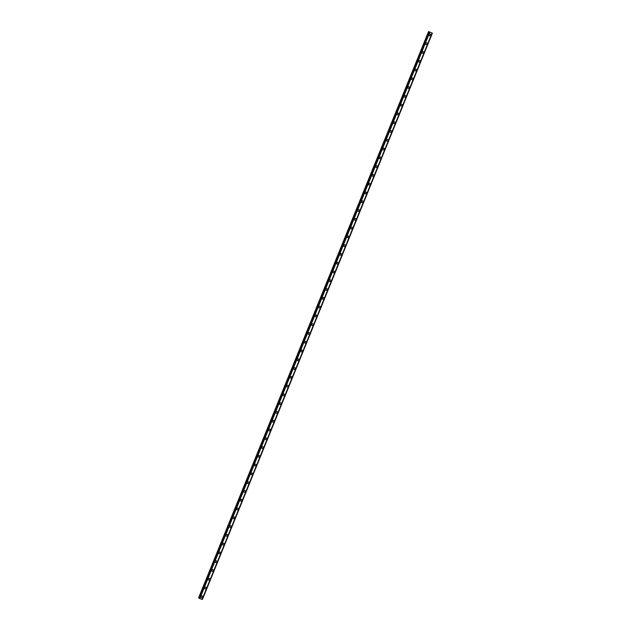 <?xml version="1.0" encoding="UTF-8"?>
<svg xmlns="http://www.w3.org/2000/svg" width="631" height="631" viewBox="0 0 631 631"><rect width="100%" height="100%" fill="white"/><g stroke="black" fill="none" stroke-linecap="round" stroke-linejoin="round"><path stroke-width="0.95" d="M202.425 596.137A0.876 0.82 -48.8 0 1 202.622 597.076A0.876 0.82 -48.8 0 1 201.265 597.454A0.876 0.82 -48.8 0 1 201.068 596.516A0.876 0.82 -48.8 0 1 202.425 596.137A0.876 0.82 -48.8 0 1 202.622 597.076A0.876 0.82 -48.8 0 1 201.265 597.454M205.99 587.358A0.876 0.82 -48.8 0 1 206.187 588.297A0.876 0.82 -48.8 0 1 204.83 588.676A0.876 0.82 -48.8 0 1 204.633 587.737A0.876 0.82 -48.8 0 1 205.99 587.358A0.876 0.82 -48.8 0 1 206.187 588.297A0.876 0.82 -48.8 0 1 204.83 588.676M209.547 578.58A0.876 0.82 -48.8 0 1 209.752 579.518A0.876 0.82 -48.8 0 1 208.396 579.897A0.876 0.82 -48.8 0 1 208.198 578.958A0.876 0.82 -48.8 0 1 209.555 578.58A0.876 0.82 -48.8 0 1 209.752 579.518A0.876 0.82 -48.8 0 1 208.396 579.897M213.112 569.801A0.876 0.82 -48.8 0 1 213.317 570.74A0.876 0.82 -48.8 0 1 211.961 571.118A0.876 0.82 -48.8 0 1 211.764 570.179A0.876 0.82 -48.8 0 1 213.112 569.801A0.876 0.82 -48.8 0 1 213.317 570.74A0.876 0.82 -48.8 0 1 211.961 571.118M216.678 561.022A0.876 0.82 -48.8 0 1 216.883 561.961A0.876 0.82 -48.8 0 1 215.526 562.331A0.876 0.82 -48.8 0 1 215.329 561.401A0.876 0.82 -48.8 0 1 216.678 561.022A0.876 0.82 -48.8 0 1 216.883 561.961A0.876 0.82 -48.8 0 1 215.526 562.339M220.243 552.243A0.876 0.82 -48.8 0 1 220.448 553.174A0.876 0.82 -48.8 0 1 219.091 553.553A0.876 0.82 -48.8 0 1 218.886 552.622A0.876 0.82 -48.8 0 1 220.243 552.243A0.876 0.82 -48.8 0 1 220.448 553.182A0.876 0.82 -48.8 0 1 219.091 553.561M223.808 543.465A0.876 0.82 -48.8 0 1 224.013 544.395A0.876 0.82 -48.8 0 1 222.656 544.774A0.876 0.82 -48.8 0 1 222.451 543.843A0.876 0.82 -48.8 0 1 223.808 543.465A0.876 0.82 -48.8 0 1 224.013 544.403A0.876 0.82 -48.8 0 1 222.656 544.774M227.373 534.686A0.876 0.82 -48.8 0 1 227.578 535.616A0.876 0.82 -48.8 0 1 226.221 535.995A0.876 0.82 -48.8 0 1 226.016 535.064A0.876 0.82 -48.8 0 1 227.373 534.686A0.876 0.82 -48.8 0 1 227.578 535.616A0.876 0.82 -48.8 0 1 226.221 535.995M230.938 525.907A0.876 0.82 -48.8 0 1 231.143 526.838A0.876 0.82 -48.8 0 1 229.787 527.216A0.876 0.82 -48.8 0 1 229.581 526.286A0.876 0.82 -48.8 0 1 230.938 525.907A0.876 0.82 -48.8 0 1 231.143 526.838A0.876 0.82 -48.8 0 1 229.787 527.216M234.503 517.128A0.876 0.82 -48.8 0 1 234.708 518.059A0.876 0.82 -48.8 0 1 233.352 518.437A0.876 0.82 -48.8 0 1 233.147 517.507A0.876 0.82 -48.8 0 1 234.503 517.128A0.876 0.82 -48.8 0 1 234.708 518.059A0.876 0.82 -48.8 0 1 233.352 518.437M238.068 508.349A0.876 0.82 -48.8 0 1 238.273 509.28A0.876 0.82 -48.8 0 1 236.917 509.659A0.876 0.82 -48.8 0 1 236.712 508.728A0.876 0.82 -48.8 0 1 238.068 508.349A0.876 0.82 -48.8 0 1 238.273 509.28A0.876 0.82 -48.8 0 1 236.917 509.659M241.634 499.571A0.876 0.82 -48.8 0 1 241.839 500.501A0.876 0.82 -48.8 0 1 240.482 500.88A0.876 0.82 -48.8 0 1 240.277 499.949A0.876 0.82 -48.8 0 1 241.634 499.571A0.876 0.82 -48.8 0 1 241.839 500.501A0.876 0.82 -48.8 0 1 240.482 500.88M245.199 490.784A0.876 0.82 -48.8 0 1 245.404 491.723A0.876 0.82 -48.8 0 1 244.047 492.101A0.876 0.82 -48.8 0 1 243.842 491.163A0.876 0.82 -48.8 0 1 245.199 490.792A0.876 0.82 -48.8 0 1 245.404 491.723A0.876 0.82 -48.8 0 1 244.047 492.101M248.764 482.005A0.876 0.82 -48.8 0 1 248.969 482.944A0.876 0.82 -48.8 0 1 247.612 483.322A0.876 0.82 -48.8 0 1 247.407 482.384A0.876 0.82 -48.8 0 1 248.764 482.005A0.876 0.82 -48.8 0 1 248.969 482.944A0.876 0.82 -48.8 0 1 247.612 483.322M252.329 473.226A0.876 0.82 -48.8 0 1 252.534 474.165A0.876 0.82 -48.8 0 1 251.177 474.544A0.876 0.82 -48.8 0 1 250.972 473.605A0.876 0.82 -48.8 0 1 252.329 473.226A0.876 0.82 -48.8 0 1 252.534 474.165A0.876 0.82 -48.8 0 1 251.177 474.544M255.894 464.448A0.876 0.82 -48.8 0 1 256.099 465.386A0.876 0.82 -48.8 0 1 254.743 465.765A0.876 0.82 -48.8 0 1 254.538 464.826A0.876 0.82 -48.8 0 1 255.894 464.448A0.876 0.82 -48.8 0 1 256.099 465.386A0.876 0.82 -48.8 0 1 254.743 465.765M259.459 455.669A0.876 0.82 -48.8 0 1 259.656 456.607A0.876 0.82 -48.8 0 1 258.308 456.986A0.876 0.82 -48.8 0 1 258.103 456.047A0.876 0.82 -48.8 0 1 259.459 455.669A0.876 0.82 -48.8 0 1 259.664 456.607A0.876 0.82 -48.8 0 1 258.308 456.986M263.024 446.89A0.876 0.82 -48.8 0 1 263.222 447.829A0.876 0.82 -48.8 0 1 261.873 448.207A0.876 0.82 -48.8 0 1 261.668 447.269A0.876 0.82 -48.8 0 1 263.024 446.89A0.876 0.82 -48.8 0 1 263.222 447.829A0.876 0.82 -48.8 0 1 261.873 448.207M266.59 438.111A0.876 0.82 -48.8 0 1 266.787 439.05A0.876 0.82 -48.8 0 1 265.438 439.428A0.876 0.82 -48.8 0 1 265.233 438.49A0.876 0.82 -48.8 0 1 266.59 438.111A0.876 0.82 -48.8 0 1 266.787 439.05A0.876 0.82 -48.8 0 1 265.43 439.428M270.155 429.332A0.876 0.82 -48.8 0 1 270.352 430.271A0.876 0.82 -48.8 0 1 268.995 430.65A0.876 0.82 -48.8 0 1 268.798 429.711A0.876 0.82 -48.8 0 1 270.155 429.332A0.876 0.82 -48.8 0 1 270.352 430.271A0.876 0.82 -48.8 0 1 268.995 430.65M273.72 420.554A0.876 0.82 -48.8 0 1 273.917 421.492A0.876 0.82 -48.8 0 1 272.56 421.871A0.876 0.82 -48.8 0 1 272.363 420.932A0.876 0.82 -48.8 0 1 273.72 420.554A0.876 0.82 -48.8 0 1 273.917 421.492A0.876 0.82 -48.8 0 1 272.56 421.871M277.285 411.775A0.876 0.82 -48.8 0 1 277.482 412.713A0.876 0.82 -48.8 0 1 276.126 413.092A0.876 0.82 -48.8 0 1 275.928 412.153A0.876 0.82 -48.8 0 1 277.285 411.775A0.876 0.82 -48.8 0 1 277.482 412.713A0.876 0.82 -48.8 0 1 276.126 413.092M280.85 402.996A0.876 0.82 -48.8 0 1 281.047 403.935A0.876 0.82 -48.8 0 1 279.691 404.313A0.876 0.82 -48.8 0 1 279.494 403.375A0.876 0.82 -48.8 0 1 280.85 402.996A0.876 0.82 -48.8 0 1 281.047 403.935A0.876 0.82 -48.8 0 1 279.691 404.313M284.415 394.217A0.876 0.82 -48.8 0 1 284.613 395.156A0.876 0.82 -48.8 0 1 283.256 395.534A0.876 0.82 -48.8 0 1 283.059 394.596A0.876 0.82 -48.8 0 1 284.415 394.217A0.876 0.82 -48.8 0 1 284.613 395.156A0.876 0.82 -48.8 0 1 283.256 395.534M287.973 385.438A0.876 0.82 -48.8 0 1 288.178 386.377A0.876 0.82 -48.8 0 1 286.821 386.756A0.876 0.82 -48.8 0 1 286.624 385.817A0.876 0.82 -48.8 0 1 287.981 385.438A0.876 0.82 -48.8 0 1 288.178 386.377A0.876 0.82 -48.8 0 1 286.821 386.756M291.538 376.66A0.876 0.82 -48.8 0 1 291.743 377.598A0.876 0.82 -48.8 0 1 290.386 377.977A0.876 0.82 -48.8 0 1 290.189 377.038A0.876 0.82 -48.8 0 1 291.538 376.66A0.876 0.82 -48.8 0 1 291.743 377.598A0.876 0.82 -48.8 0 1 290.386 377.977M295.103 367.881A0.876 0.82 -48.8 0 1 295.308 368.82A0.876 0.82 -48.8 0 1 293.951 369.198A0.876 0.82 -48.8 0 1 293.754 368.259A0.876 0.82 -48.8 0 1 295.103 367.881A0.876 0.82 -48.8 0 1 295.308 368.82A0.876 0.82 -48.8 0 1 293.951 369.198M298.668 359.102A0.876 0.82 -48.8 0 1 298.873 360.041A0.876 0.82 -48.8 0 1 297.516 360.419A0.876 0.82 -48.8 0 1 297.311 359.481A0.876 0.82 -48.8 0 1 298.668 359.102A0.876 0.82 -48.8 0 1 298.873 360.041A0.876 0.82 -48.8 0 1 297.516 360.419M302.233 350.323A0.876 0.82 -48.8 0 1 302.438 351.262A0.876 0.82 -48.8 0 1 301.082 351.641A0.876 0.82 -48.8 0 1 300.877 350.702A0.876 0.82 -48.8 0 1 302.233 350.323A0.876 0.82 -48.8 0 1 302.438 351.262A0.876 0.82 -48.8 0 1 301.082 351.641M305.798 341.545A0.876 0.82 -48.8 0 1 306.003 342.483A0.876 0.82 -48.8 0 1 304.647 342.862A0.876 0.82 -48.8 0 1 304.442 341.923A0.876 0.82 -48.8 0 1 305.798 341.545A0.876 0.82 -48.8 0 1 306.003 342.483A0.876 0.82 -48.8 0 1 304.647 342.862M309.364 332.766A0.876 0.82 -48.8 0 1 309.569 333.704A0.876 0.82 -48.8 0 1 308.212 334.083A0.876 0.82 -48.8 0 1 308.007 333.144A0.876 0.82 -48.8 0 1 309.364 332.766A0.876 0.82 -48.8 0 1 309.569 333.704A0.876 0.82 -48.8 0 1 308.212 334.083M312.929 323.987A0.876 0.82 -48.8 0 1 313.134 324.926A0.876 0.82 -48.8 0 1 311.777 325.304A0.876 0.82 -48.8 0 1 311.572 324.366A0.876 0.82 -48.8 0 1 312.929 323.987A0.876 0.82 -48.8 0 1 313.134 324.926A0.876 0.82 -48.8 0 1 311.777 325.304M316.494 315.208A0.876 0.82 -48.8 0 1 316.699 316.147A0.876 0.82 -48.8 0 1 315.342 316.525A0.876 0.82 -48.8 0 1 315.137 315.587A0.876 0.82 -48.8 0 1 316.494 315.208A0.876 0.82 -48.8 0 1 316.699 316.147A0.876 0.82 -48.8 0 1 315.342 316.525M320.059 306.429A0.876 0.82 -48.8 0 1 320.264 307.368A0.876 0.82 -48.8 0 1 318.907 307.747A0.876 0.82 -48.8 0 1 318.702 306.808A0.876 0.82 -48.8 0 1 320.059 306.429A0.876 0.82 -48.8 0 1 320.264 307.368A0.876 0.82 -48.8 0 1 318.907 307.747M323.624 297.651A0.876 0.82 -48.8 0 1 323.829 298.589A0.876 0.82 -48.8 0 1 322.473 298.968A0.876 0.82 -48.8 0 1 322.267 298.029A0.876 0.82 -48.8 0 1 323.624 297.651A0.876 0.82 -48.8 0 1 323.829 298.589A0.876 0.82 -48.8 0 1 322.473 298.968M327.189 288.872A0.876 0.82 -48.8 0 1 327.394 289.81A0.876 0.82 -48.8 0 1 326.038 290.189A0.876 0.82 -48.8 0 1 325.833 289.25A0.876 0.82 -48.8 0 1 327.189 288.872A0.876 0.82 -48.8 0 1 327.394 289.81A0.876 0.82 -48.8 0 1 326.038 290.189M330.754 280.093A0.876 0.82 -48.8 0 1 330.959 281.032A0.876 0.82 -48.8 0 1 329.603 281.41A0.876 0.82 -48.8 0 1 329.398 280.472A0.876 0.82 -48.8 0 1 330.754 280.093A0.876 0.82 -48.8 0 1 330.959 281.032A0.876 0.82 -48.8 0 1 329.603 281.41M334.32 271.314A0.876 0.82 -48.8 0 1 334.525 272.253A0.876 0.82 -48.8 0 1 333.168 272.631A0.876 0.82 -48.8 0 1 332.963 271.693A0.876 0.82 -48.8 0 1 334.32 271.314A0.876 0.82 -48.8 0 1 334.525 272.253A0.876 0.82 -48.8 0 1 333.168 272.631M337.885 262.535A0.876 0.82 -48.8 0 1 338.082 263.474A0.876 0.82 -48.8 0 1 336.733 263.853A0.876 0.82 -48.8 0 1 336.528 262.914A0.876 0.82 -48.8 0 1 337.885 262.535A0.876 0.82 -48.8 0 1 338.09 263.474A0.876 0.82 -48.8 0 1 336.733 263.853M341.45 253.757A0.876 0.82 -48.8 0 1 341.647 254.695A0.876 0.82 -48.8 0 1 340.298 255.074A0.876 0.82 -48.8 0 1 340.093 254.135A0.876 0.82 -48.8 0 1 341.45 253.757A0.876 0.82 -48.8 0 1 341.647 254.695A0.876 0.82 -48.8 0 1 340.298 255.074M345.015 244.978A0.876 0.82 -48.8 0 1 345.212 245.916A0.876 0.82 -48.8 0 1 343.856 246.287A0.876 0.82 -48.8 0 1 343.658 245.356A0.876 0.82 -48.8 0 1 345.015 244.978A0.876 0.82 -48.8 0 1 345.212 245.916A0.876 0.82 -48.8 0 1 343.863 246.295M348.58 236.199A0.876 0.82 -48.8 0 1 348.777 237.138A0.876 0.82 -48.8 0 1 347.421 237.516A0.876 0.82 -48.8 0 1 347.224 236.578A0.876 0.82 -48.8 0 1 348.58 236.199A0.876 0.82 -48.8 0 1 348.777 237.13A0.876 0.82 -48.8 0 1 347.421 237.508M352.145 227.42A0.876 0.82 -48.8 0 1 352.343 228.351A0.876 0.82 -48.8 0 1 350.986 228.73A0.876 0.82 -48.8 0 1 350.789 227.799A0.876 0.82 -48.8 0 1 352.145 227.42A0.876 0.82 -48.8 0 1 352.343 228.359A0.876 0.82 -48.8 0 1 350.986 228.73M355.71 218.641A0.876 0.82 -48.8 0 1 355.908 219.572A0.876 0.82 -48.8 0 1 354.551 219.951A0.876 0.82 -48.8 0 1 354.354 219.02A0.876 0.82 -48.8 0 1 355.71 218.641A0.876 0.82 -48.8 0 1 355.908 219.572A0.876 0.82 -48.8 0 1 354.551 219.951M359.276 209.863A0.876 0.82 -48.8 0 1 359.473 210.793A0.876 0.82 -48.8 0 1 358.116 211.172A0.876 0.82 -48.8 0 1 357.919 210.241A0.876 0.82 -48.8 0 1 359.276 209.863A0.876 0.82 -48.8 0 1 359.473 210.793A0.876 0.82 -48.8 0 1 358.116 211.172M362.833 201.084A0.876 0.82 -48.8 0 1 363.038 202.015A0.876 0.82 -48.8 0 1 361.681 202.393A0.876 0.82 -48.8 0 1 361.484 201.463A0.876 0.82 -48.8 0 1 362.841 201.084A0.876 0.82 -48.8 0 1 363.038 202.015A0.876 0.82 -48.8 0 1 361.681 202.393M366.398 192.305A0.876 0.82 -48.8 0 1 366.603 193.236A0.876 0.82 -48.8 0 1 365.246 193.614A0.876 0.82 -48.8 0 1 365.049 192.684A0.876 0.82 -48.8 0 1 366.398 192.305A0.876 0.82 -48.8 0 1 366.603 193.236A0.876 0.82 -48.8 0 1 365.246 193.614M369.963 183.518A0.876 0.82 -48.8 0 1 370.168 184.457A0.876 0.82 -48.8 0 1 368.812 184.836A0.876 0.82 -48.8 0 1 368.614 183.905A0.876 0.82 -48.8 0 1 369.963 183.526A0.876 0.82 -48.8 0 1 370.168 184.457A0.876 0.82 -48.8 0 1 368.812 184.836M373.528 174.74A0.876 0.82 -48.8 0 1 373.733 175.678A0.876 0.82 -48.8 0 1 372.377 176.057A0.876 0.82 -48.8 0 1 372.18 175.118A0.876 0.82 -48.8 0 1 373.528 174.748A0.876 0.82 -48.8 0 1 373.733 175.678A0.876 0.82 -48.8 0 1 372.377 176.057M377.093 165.961A0.876 0.82 -48.8 0 1 377.299 166.899A0.876 0.82 -48.8 0 1 375.942 167.278A0.876 0.82 -48.8 0 1 375.737 166.339A0.876 0.82 -48.8 0 1 377.093 165.961A0.876 0.82 -48.8 0 1 377.299 166.899A0.876 0.82 -48.8 0 1 375.942 167.278M380.659 157.182A0.876 0.82 -48.8 0 1 380.864 158.121A0.876 0.82 -48.8 0 1 379.507 158.499A0.876 0.82 -48.8 0 1 379.302 157.561A0.876 0.82 -48.8 0 1 380.659 157.182A0.876 0.82 -48.8 0 1 380.864 158.121A0.876 0.82 -48.8 0 1 379.507 158.499M384.224 148.403A0.876 0.82 -48.8 0 1 384.429 149.342A0.876 0.82 -48.8 0 1 383.072 149.721A0.876 0.82 -48.8 0 1 382.867 148.782A0.876 0.82 -48.8 0 1 384.224 148.403A0.876 0.82 -48.8 0 1 384.429 149.342A0.876 0.82 -48.8 0 1 383.072 149.721M387.789 139.625A0.876 0.82 -48.8 0 1 387.994 140.563A0.876 0.82 -48.8 0 1 386.637 140.942A0.876 0.82 -48.8 0 1 386.432 140.003A0.876 0.82 -48.8 0 1 387.789 139.625A0.876 0.82 -48.8 0 1 387.994 140.563A0.876 0.82 -48.8 0 1 386.637 140.942M391.354 130.846A0.876 0.82 -48.8 0 1 391.559 131.784A0.876 0.82 -48.8 0 1 390.203 132.163A0.876 0.82 -48.8 0 1 389.997 131.224A0.876 0.82 -48.8 0 1 391.354 130.846A0.876 0.82 -48.8 0 1 391.559 131.784A0.876 0.82 -48.8 0 1 390.203 132.163M394.919 122.067A0.876 0.82 -48.8 0 1 395.124 123.006A0.876 0.82 -48.8 0 1 393.768 123.384A0.876 0.82 -48.8 0 1 393.563 122.446A0.876 0.82 -48.8 0 1 394.919 122.067A0.876 0.82 -48.8 0 1 395.124 123.006A0.876 0.82 -48.8 0 1 393.768 123.384M398.484 113.288A0.876 0.82 -48.8 0 1 398.689 114.227A0.876 0.82 -48.8 0 1 397.333 114.605A0.876 0.82 -48.8 0 1 397.128 113.667A0.876 0.82 -48.8 0 1 398.484 113.288A0.876 0.82 -48.8 0 1 398.689 114.227A0.876 0.82 -48.8 0 1 397.333 114.605M402.05 104.509A0.876 0.82 -48.8 0 1 402.255 105.448A0.876 0.82 -48.8 0 1 400.898 105.827A0.876 0.82 -48.8 0 1 400.693 104.888A0.876 0.82 -48.8 0 1 402.05 104.509A0.876 0.82 -48.8 0 1 402.255 105.448A0.876 0.82 -48.8 0 1 400.898 105.827M405.615 95.731A0.876 0.82 -48.8 0 1 405.82 96.669A0.876 0.82 -48.8 0 1 404.463 97.048A0.876 0.82 -48.8 0 1 404.258 96.109A0.876 0.82 -48.8 0 1 405.615 95.731A0.876 0.82 -48.8 0 1 405.82 96.669A0.876 0.82 -48.8 0 1 404.463 97.048M409.18 86.952A0.876 0.82 -48.8 0 1 409.385 87.89A0.876 0.82 -48.8 0 1 408.028 88.269A0.876 0.82 -48.8 0 1 407.823 87.33A0.876 0.82 -48.8 0 1 409.18 86.952A0.876 0.82 -48.8 0 1 409.385 87.89A0.876 0.82 -48.8 0 1 408.028 88.269M412.745 78.173A0.876 0.82 -48.8 0 1 412.942 79.112A0.876 0.82 -48.8 0 1 411.593 79.49A0.876 0.82 -48.8 0 1 411.388 78.552A0.876 0.82 -48.8 0 1 412.745 78.173A0.876 0.82 -48.8 0 1 412.95 79.112A0.876 0.82 -48.8 0 1 411.593 79.49M416.31 69.394A0.876 0.82 -48.8 0 1 416.507 70.333A0.876 0.82 -48.8 0 1 415.159 70.711A0.876 0.82 -48.8 0 1 414.953 69.773A0.876 0.82 -48.8 0 1 416.31 69.394A0.876 0.82 -48.8 0 1 416.507 70.333A0.876 0.82 -48.8 0 1 415.159 70.711M419.875 60.615A0.876 0.82 -48.8 0 1 420.072 61.554A0.876 0.82 -48.8 0 1 418.716 61.933A0.876 0.82 -48.8 0 1 418.519 60.994A0.876 0.82 -48.8 0 1 419.875 60.615A0.876 0.82 -48.8 0 1 420.072 61.554A0.876 0.82 -48.8 0 1 418.724 61.933M423.44 51.837A0.876 0.82 -48.8 0 1 423.638 52.775A0.876 0.82 -48.8 0 1 422.281 53.154A0.876 0.82 -48.8 0 1 422.084 52.215A0.876 0.82 -48.8 0 1 423.44 51.837A0.876 0.82 -48.8 0 1 423.638 52.775A0.876 0.82 -48.8 0 1 422.289 53.154M427.006 43.058A0.876 0.82 -48.8 0 1 427.203 43.996A0.876 0.82 -48.8 0 1 425.846 44.375A0.876 0.82 -48.8 0 1 425.649 43.436A0.876 0.82 -48.8 0 1 427.006 43.058A0.876 0.82 -48.8 0 1 427.203 43.996A0.876 0.82 -48.8 0 1 425.846 44.375M430.571 34.279A0.876 0.82 -48.8 0 1 430.768 35.218A0.876 0.82 -48.8 0 1 429.411 35.596A0.876 0.82 -48.8 0 1 429.214 34.658A0.876 0.82 -48.8 0 1 430.571 34.279A0.876 0.82 -48.8 0 1 430.768 35.218A0.876 0.82 -48.8 0 1 429.411 35.596M430.957 32.615L430.523 32.386M432.322 33.198L428.559 31.55L432.369 33.206L202.441 599.45M432.132 33.167L202.212 599.418L199.775 598.567L199.128 598.227L429.064 31.992M428.559 31.55L198.631 597.794L199.175 598.117M429.758 32.339L199.83 598.582M432.006 33.143L202.078 599.395M428.686 31.66L198.757 597.904M428.828 31.739L198.891 597.983M429.112 32.031L199.183 598.275M429.19 32.071L199.262 598.314M429.514 32.228L199.585 598.472M429.545 32.244L199.617 598.488M429.711 32.315L199.775 598.567M432.046 33.159L202.117 599.403M432.14 33.167L202.212 599.411L432.14 33.167M429.056 31.984L199.128 598.227"/></g></svg>
